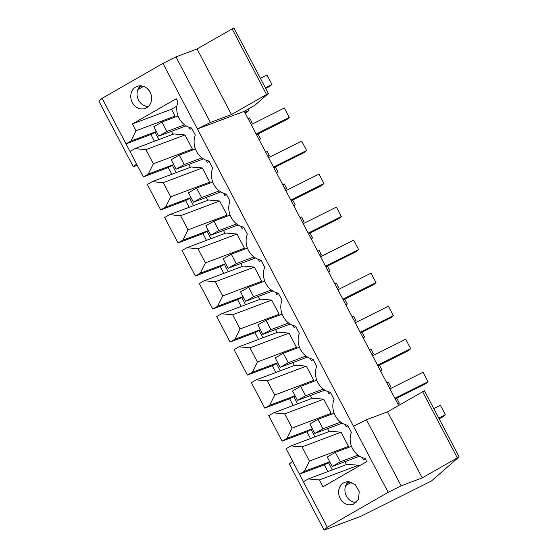 <?xml version="1.0" encoding="UTF-8"?>
<svg xmlns="http://www.w3.org/2000/svg" width="558" height="558" viewBox="0 0 558 558"><rect width="100%" height="100%" fill="white"/><g stroke="black" fill="none" stroke-linecap="round" stroke-linejoin="round"><path stroke-width="0.84" d="M348.562 481.714A11.753 10.26 -110.6 0 0 344.928 482.286A11.753 10.26 -110.6 0 0 338.88 494.876A11.753 10.26 -110.6 0 0 349.566 504.85L353.2 504.286L358.396 499.41L359.247 491.689L355.369 484.714L348.562 481.714M348.304 481.707A11.753 10.26 -110.6 0 0 345.709 494.395A11.753 10.26 -110.6 0 0 355.865 502.486L356.116 502.493M129.986 151.427L134.855 148.63L145.938 149.628L153.373 163.787L148.233 174.11L143.364 176.907L126.024 143.873L130.893 141.076L136.033 130.753L132.441 123.911L176.244 98.745L177.974 102.051A18.163 15.854 69.4 0 0 191.603 127.998L195.321 135.085A18.163 15.854 69.4 0 0 208.943 161.032L212.661 168.118A18.163 15.854 69.4 0 0 226.283 194.065L230.001 201.145A18.163 15.854 69.4 0 0 243.63 227.099L247.347 234.179A18.163 15.854 69.4 0 0 260.97 260.126L264.687 267.212A18.163 15.854 69.4 0 0 278.309 293.159L282.027 300.239A18.163 15.854 69.4 0 0 295.649 326.193L299.374 333.272A18.163 15.854 69.4 0 0 312.996 359.219L316.714 366.306A18.163 15.854 69.4 0 0 330.336 392.253L334.054 399.333A18.163 15.854 69.4 0 0 347.676 425.287L351.394 432.366A18.163 15.854 69.4 0 0 365.023 458.313L366.752 461.619L322.949 486.785L319.357 479.943L308.274 478.945L347.313 464.256L358.396 465.26L358.864 466.153M327.316 527.275L324.086 530.1L361.172 516.143L431.474 480.989L459.115 456.835L422.225 477.892L401.146 485.83L388.152 492.323L327.316 527.275L303.406 481.742L308.274 478.945M388.152 492.323L162.957 63.382L102.121 98.341L98.885 101.165L133.32 166.751L137.261 165.273M156.4 131.639L150.911 134.513L126.024 143.873L102.121 98.341M150.269 104.032A11.753 10.26 69.4 0 1 145.345 108.378A11.753 10.26 69.4 0 1 133.404 104.276A11.753 10.26 69.4 0 1 132.148 90.724A11.753 10.26 69.4 0 1 137.066 86.378A11.753 10.26 69.4 0 1 149.014 90.48A11.753 10.26 69.4 0 1 150.269 104.032M324.086 530.1L289.4 464.04L292.629 461.215L286.066 448.709L290.934 445.912L329.966 431.222L341.05 432.227L348.485 446.379L347.85 447.655M401.146 485.83L366.46 419.762L353.472 426.263M303.406 481.742L292.629 461.215M319.357 479.943L358.396 465.26M345.688 485.572L351.414 482.279M346.734 483.535L349.699 481.833M422.225 477.892L387.545 411.832L366.46 419.762M459.115 456.835L424.429 390.774L387.545 411.832M457.274 457.755L422.594 391.695M290.934 445.912L302.017 446.916L309.453 461.068L304.312 471.391L299.444 474.188L324.331 464.828L327.867 471.573M176.928 106.09L171.473 109.222L175.066 116.064L174.431 117.34M171.48 131.36L173.008 134.269M134.855 148.63L173.894 133.941L184.977 134.938L192.405 149.098L191.771 150.374M188.82 164.394L190.348 167.302M202.317 167.972L191.234 166.975L152.201 181.657L163.285 182.661L202.317 167.972L209.752 182.131L209.117 183.401M206.167 197.42L207.695 200.336M219.657 201.006L208.573 200.001L169.541 214.691L180.625 215.695L219.657 201.006L227.092 215.158L226.457 216.434M223.507 230.454L225.034 233.363M237.004 234.039L225.913 233.035L186.881 247.724L197.964 248.722L237.004 234.039L244.432 248.191L243.797 249.468M240.847 263.488L242.374 266.396M254.343 267.066L243.26 266.068L204.221 280.751L215.311 281.755L254.343 267.066L261.772 281.225L261.144 282.501M258.194 296.521L259.721 299.43M271.683 300.099L260.6 299.095L221.568 313.784L232.651 314.789L271.683 300.099L279.119 314.259L278.484 315.528M275.533 329.548L277.061 332.463M289.03 333.133L277.94 332.129L238.908 346.818L249.991 347.822L289.03 333.133L296.458 347.285L295.824 348.562M292.873 362.581L294.401 365.49M306.37 366.16L295.287 365.162L256.248 379.852L267.331 380.849L306.37 366.16L313.798 380.319L313.164 381.595M310.213 395.615L311.748 398.524M323.71 399.193L312.626 398.189L273.594 412.878L284.678 413.883L323.71 399.193L331.145 413.352L330.51 414.622M327.56 428.642L329.087 431.557M344.9 461.675L346.427 464.584M324.331 464.828L329.82 461.954M328.383 462.498L332.275 469.913M284.678 413.883L292.106 428.042L286.972 438.365L282.104 441.155L306.984 431.794L310.527 438.539M282.104 441.155L268.726 415.675L273.594 412.878M267.331 380.849L274.766 395.008L269.626 405.331L264.764 408.128L289.644 398.761L293.187 405.506M264.764 408.128L251.386 382.642L256.248 379.852M249.991 347.822L257.426 361.975L252.286 372.298L247.417 375.095L272.304 365.734L275.847 372.472M247.417 375.095L234.039 349.615L238.908 346.818M232.651 314.789L240.079 328.941L234.946 339.264L230.077 342.061L254.964 332.701L258.5 339.445M230.077 342.061L216.699 316.581L221.568 313.784M215.311 281.755L222.74 295.914L217.599 306.237L212.738 309.034L237.617 299.667L241.161 306.412M212.738 309.034L199.359 283.548L204.221 280.751M197.964 248.722L205.4 262.881L200.259 273.204L195.391 276.001L220.277 266.633L223.821 273.378M195.391 276.001L182.013 250.521L186.881 247.724M180.625 215.695L188.06 229.847L182.919 240.17L178.051 242.967L202.938 233.607L206.474 240.352M178.051 242.967L164.673 217.487L169.541 214.691M163.285 182.661L170.713 196.821L165.58 207.144L160.711 209.941L185.591 200.573L189.134 207.318M160.711 209.941L147.333 184.454L152.201 181.657M143.364 176.907L168.251 167.54L171.794 174.284M244.237 111.349L197.393 128.975L210.38 122.481L231.465 114.543L268.356 93.493L254.978 105.183L244.237 111.349L398.649 405.45M304.312 471.391L329.75 461.822M309.453 461.068L348.485 446.379M302.017 446.916L341.05 432.227M365.309 458.871L363.397 459.59L365.155 458.578M362.33 457.553L363.397 459.59M245.694 110.512L246.28 111.628L244.697 112.221M395.322 399.123L396.905 398.531L399.312 403.106L397.728 403.706M386.729 382.746L388.305 382.153L390.712 386.729L389.128 387.329M377.982 366.09L379.566 365.497L381.972 370.08L380.389 370.672M369.382 349.713L370.965 349.12L373.372 353.702L371.788 354.295M360.642 333.063L362.226 332.463L364.625 337.046L363.042 337.639M352.042 316.686L353.626 316.086L356.032 320.669L354.449 321.262M343.296 300.03L344.879 299.437L347.285 304.012L345.702 304.612M334.702 283.652L336.286 283.059L338.685 287.635L337.102 288.235M325.956 266.996L327.539 266.403L329.945 270.986L328.362 271.579M317.356 250.619L318.939 250.026L321.345 254.608L319.762 255.201M308.616 233.962L310.199 233.37L312.599 237.952L311.022 238.545M300.016 217.585L301.599 216.992L304.005 221.575L302.422 222.168M291.276 200.936L292.852 200.336L295.259 204.919L293.675 205.511M282.676 184.559L284.259 183.959L286.659 188.541L285.082 189.134M273.929 167.902L275.512 167.309L277.919 171.885L276.336 172.485M265.329 151.525L266.912 150.932L269.319 155.508L267.735 156.107M256.589 134.869L258.173 134.276L260.579 138.858L258.996 139.451M247.989 118.491L249.572 117.898L251.979 122.481L250.396 123.074M210.38 122.481L175.944 56.888L162.957 63.382M231.465 114.543L197.03 48.958L175.944 56.888M268.356 93.493L233.914 27.9L197.03 48.958M266.515 94.407L232.079 28.821M136.557 163.926L133.32 166.751M132.441 123.911L171.473 109.222M136.033 130.753L175.066 116.064M130.893 141.076L156.331 131.507M148.268 106.585A11.753 10.26 69.4 0 1 138.649 100.266A11.753 10.26 69.4 0 1 138.44 88.359A11.753 10.26 69.4 0 1 140.442 85.799M137.833 89.664L143.559 86.371M138.879 87.627L141.837 85.932M150.911 134.513L154.447 141.258M245.394 113.553L248.729 110.637L244.899 112.611M247.975 109.201L248.729 110.637M154.964 132.183L158.856 139.598M145.938 149.628L184.977 134.938M153.373 163.787L192.405 149.098M191.889 128.556L189.978 129.275L191.736 128.263M188.911 127.238L189.978 129.275M246.28 111.628L244.822 112.465M292.106 428.042L331.145 413.352M286.972 438.365L312.403 428.788M306.984 431.794L312.473 428.928M311.043 429.465L314.935 436.879M347.969 425.838L346.058 426.556L347.815 425.545M344.983 424.526L346.058 426.556M397.854 403.943L399.312 403.106M389.254 387.566L390.712 386.729M274.766 395.008L313.798 380.319M269.626 405.331L295.063 395.762M289.644 398.761L295.133 395.894M293.703 396.431L297.595 403.846M330.629 392.804L328.711 393.53L330.476 392.518M327.644 391.493L328.711 393.53M380.514 370.917L381.972 370.08M371.914 354.539L373.372 353.702M257.426 361.975L296.458 347.285M252.286 372.298L277.724 362.728M272.304 365.734L277.793 362.86M276.356 363.397L280.255 370.819M313.282 359.777L311.371 360.496L313.129 359.485M310.304 358.459L311.371 360.496M363.174 337.883L364.625 337.046M354.574 321.506L356.032 320.669M240.079 328.941L279.119 314.259M234.946 339.264L260.377 329.694M254.964 332.701L260.447 329.827M259.017 330.371L262.909 337.785M295.942 326.744L294.031 327.462L295.789 326.451M292.964 325.426L294.031 327.462M345.827 304.849L347.285 304.012M337.234 288.472L338.685 287.635M222.74 295.914L261.772 281.225M217.599 306.237L243.037 296.668M237.617 299.667L243.107 296.8M241.677 297.337L245.569 304.752M278.602 293.71L276.684 294.436L278.449 293.424M275.617 292.399L276.684 294.436M328.488 271.816L329.945 270.986M319.887 255.438L321.345 254.608M205.4 262.881L244.432 248.191M200.259 273.204L225.697 263.634M220.277 266.633L225.767 263.767M224.33 264.304L228.229 271.725M261.263 260.684L259.344 261.402L261.109 260.391M258.277 259.365L259.344 261.402M311.148 238.789L312.599 237.952M302.548 222.412L304.005 221.575M188.06 229.847L227.092 215.158M182.919 240.17L208.35 230.6M202.938 233.607L208.427 230.733M206.99 231.277L210.882 238.691M243.916 227.65L242.005 228.368L243.762 227.357M240.937 226.332L242.005 228.368M293.801 205.756L295.259 204.919M285.208 189.378L286.659 188.541M170.713 196.821L209.752 182.131M165.58 207.144L191.01 197.567M185.591 200.573L191.08 197.706M189.65 198.243L193.542 205.658M226.576 194.616L224.665 195.335L226.422 194.324M223.591 193.305L224.665 195.335M276.461 172.722L277.919 171.885M267.861 156.345L269.319 155.508M148.233 174.11L173.671 164.54M168.251 167.54L173.74 164.673M172.31 165.21L176.202 172.624M209.236 161.583L207.318 162.308L209.083 161.297M206.251 160.272L207.318 162.308M259.121 139.695L260.579 138.858M250.521 123.318L251.979 122.481M332.184 466.46L327.225 457.023L335.337 452.364L340.296 461.801L332.184 466.46L359.519 456.172M439.104 418.73L443.08 416.742L445.368 414.747L438.748 418.054M340.296 461.801L358.006 455.14M433.796 408.616L440.408 405.31L445.368 414.747M335.337 452.364L351.491 446.288M314.838 433.433L309.885 423.989L317.997 419.33L322.949 428.767L314.838 433.433L342.18 423.145M395.238 398.963L425.74 383.709L428.021 381.714L394.883 398.286M322.949 428.767L340.659 422.106M389.93 388.849L423.069 372.277L428.021 381.714M317.997 419.33L334.144 413.255M297.498 400.4L292.545 390.963L300.657 386.303L305.61 395.741L297.498 400.4L324.84 390.112M377.899 365.929L408.393 350.682L410.681 348.68L377.543 365.253M305.61 395.741L323.319 389.072M372.591 355.816L405.729 339.243L410.681 348.68M300.657 386.303L316.805 380.221M280.158 367.366L275.199 357.929L283.311 353.27L288.27 362.707L280.158 367.366L307.493 357.078M360.559 332.903L391.053 317.648L393.341 315.654L360.203 332.226M288.27 362.707L305.979 356.046M355.244 322.782L388.382 306.216L393.341 315.654M283.311 353.27L299.465 347.195M262.818 334.333L257.859 324.896L265.971 320.236L270.93 329.673L262.818 334.333L290.153 324.052M343.212 299.869L373.714 284.615L375.994 282.62L342.856 299.193M270.93 329.673L288.639 323.012M337.904 289.755L371.042 273.183L375.994 282.62M265.971 320.236L282.125 314.161M245.471 301.306L240.519 291.869L248.631 287.203L253.583 296.647L245.471 301.306L272.813 291.018M325.872 266.836L356.367 251.588L358.655 249.586L325.516 266.159M253.583 296.647L271.293 289.979M320.564 256.722L353.702 240.149L358.655 249.586M248.631 287.203L264.778 281.127M228.131 268.272L223.179 258.835L231.291 254.176L236.243 263.613L228.131 268.272L255.466 257.984M308.532 233.802L339.027 218.555L341.315 216.56L308.176 233.125M236.243 263.613L253.953 256.945M303.217 223.688L336.355 207.123L341.315 216.56M231.291 254.176L247.438 248.101M210.791 235.239L205.832 225.802L213.944 221.142L218.903 230.58L210.791 235.239L238.126 224.951M291.185 200.775L321.687 185.521L323.968 183.526L290.83 200.099M218.903 230.58L236.613 223.918M285.877 190.662L319.016 174.089L323.968 183.526M213.944 221.142L230.098 215.067M193.445 202.212L188.492 192.775L196.604 188.109L201.557 197.546L193.445 202.212L220.787 191.924M273.845 167.742L304.34 152.494L306.628 150.493L273.49 167.065M201.557 197.546L219.266 190.885M268.538 157.628L301.676 141.055L306.628 150.493M196.604 188.109L212.751 182.034M176.105 169.179L171.153 159.741L179.264 155.082L184.217 164.519L176.105 169.179L203.44 158.891M256.506 134.708L287 119.461L289.288 117.466L256.15 134.032M184.217 164.519L201.926 157.851M251.198 124.594L284.336 108.022L289.288 117.466M179.264 155.082L195.412 149M158.765 136.145L153.806 126.708L161.918 122.049L166.877 131.486L158.765 136.145L186.1 125.857M265.685 88.415L269.66 86.427L271.948 84.432L265.329 87.739M166.877 131.486L184.586 124.825M260.377 78.301L266.989 74.995L271.948 84.432M161.918 122.049L178.072 115.973"/></g></svg>
